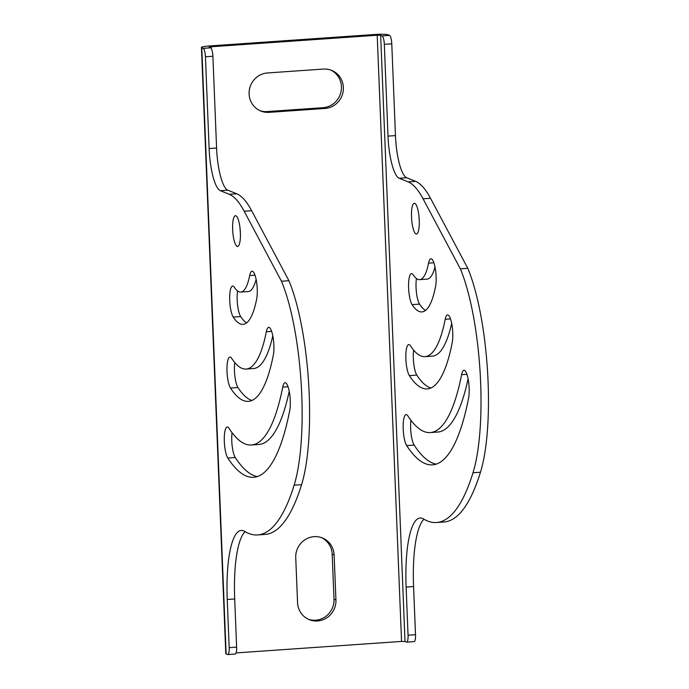 <?xml version="1.0" encoding="UTF-8"?>
<svg xmlns="http://www.w3.org/2000/svg" width="689" height="689" viewBox="0 0 689 689"><rect width="100%" height="100%" fill="white"/><g stroke="black" fill="none" stroke-linecap="round" stroke-linejoin="round"><path stroke-width="1.03" d="M227.809 458.039A246.8 60.477 86 0 0 253.612 477.288A246.8 60.477 86 0 0 289.707 410.653A16.183 3.962 -94 0 0 289.501 392.808A16.183 3.962 -94 0 0 285.1 382.731A16.183 3.962 -94 0 0 282.731 387.106A214.434 52.545 86 0 1 251.373 444.999A214.434 52.545 86 0 1 228.955 428.274A16.183 3.962 86 0 0 227.258 427.016A16.183 3.962 86 0 0 224.278 440.099A16.183 3.962 86 0 0 227.809 458.039L235.268 457.522A246.8 60.477 -94 0 0 257.307 476.555M233.218 317.061A16.183 3.962 86 0 1 229.678 299.112A16.183 3.962 86 0 1 232.667 286.03A16.183 3.962 86 0 1 234.355 287.296A61.132 14.977 -94 0 0 240.745 292.058A61.132 14.977 -94 0 0 249.685 275.557A16.183 3.962 86 0 1 252.053 271.19A16.183 3.962 86 0 1 256.463 281.267A16.183 3.962 86 0 1 256.661 299.104A93.497 22.909 86 0 1 242.984 324.347A93.497 22.909 86 0 1 233.218 317.061L240.668 316.544A93.497 22.909 -94 0 0 246.628 322.84M232.641 229.515A15.416 3.781 86 0 1 235.44 215.7A15.416 3.781 86 0 1 240.28 230.815A15.416 3.781 86 0 1 237.576 246.455A15.416 3.781 86 0 1 232.641 229.515M230.496 388.045A170.691 41.831 86 0 0 248.341 401.36A170.691 41.831 86 0 0 273.3 355.274A16.183 3.962 -94 0 0 273.102 337.429A16.183 3.962 -94 0 0 268.693 327.353A16.183 3.962 -94 0 0 266.324 331.728A138.325 33.899 86 0 1 246.094 369.071A138.325 33.899 86 0 1 231.633 358.28A16.183 3.962 86 0 0 229.945 357.023A16.183 3.962 86 0 0 226.965 370.105A16.183 3.962 86 0 0 230.496 388.045L237.946 387.528A170.691 41.831 -94 0 0 252.019 400.421M236.723 193.773A154.121 37.766 86 0 1 251.631 210.705L288.924 280.716A123.297 30.213 86 0 1 301.584 484.66L294.134 485.177A123.297 30.213 -94 0 0 281.465 281.233L244.173 211.222A154.121 37.766 -94 0 0 229.273 194.298L236.723 193.773L227.792 190.173A38.532 9.439 86 0 1 216.587 148.023L212.892 56.24L205.443 56.756L209.129 148.54A38.532 9.439 -94 0 0 220.334 190.689L229.273 194.298M205.443 56.756A7.708 1.886 -94 0 0 203.203 48.325L201.782 47.756L226.13 653.939L227.551 654.516A7.708 1.886 -94 0 0 227.775 654.55A7.708 1.886 -94 0 0 229.179 647.643L236.628 647.126L234.699 598.982A77.065 18.887 86 0 1 245.095 531.658M294.134 485.177A304.598 74.645 86 0 1 257.617 534.94A304.598 74.645 86 0 1 244.543 531.331A77.065 18.887 -94 0 0 241.236 530.418A77.065 18.887 -94 0 0 227.241 599.499L229.179 647.643M251.373 444.999L258.823 444.483A214.434 52.545 -94 0 0 289.225 391.249M232.055 432.701A16.183 3.962 -94 0 0 235.268 457.522M256.127 279.458A61.132 14.977 86 0 1 248.195 291.542L240.745 292.058M237.567 290.956A16.183 3.962 -94 0 0 240.668 316.544M240.082 228.559A15.416 3.781 -94 0 0 240.091 228.998A15.416 3.781 -94 0 0 240.392 233.08M246.094 369.071L253.552 368.555A138.325 33.899 -94 0 0 272.81 335.819M234.76 362.552A16.183 3.962 -94 0 0 237.946 387.528M257.617 534.94L265.067 534.423A304.598 74.645 -94 0 0 301.584 484.66M236.628 647.126A7.708 1.886 86 0 1 235.233 654.033L227.775 654.55M203.203 48.325L210.653 47.808L209.146 47.162L211.273 46.757L377.21 35.234L401.549 641.416L405.011 641.511L380.664 35.328L382.076 35.897L389.535 35.38A7.708 1.886 86 0 1 391.774 43.812L395.46 135.595A38.532 9.439 -94 0 0 406.665 177.745L415.605 181.353A154.121 37.766 86 0 1 430.504 198.277L467.797 268.297A123.297 30.213 86 0 1 480.466 472.232A304.598 74.645 86 0 1 443.949 521.995L436.499 522.52A304.598 74.645 -94 0 0 473.007 472.757A123.297 30.213 -94 0 0 460.347 268.813L423.055 198.794A154.121 37.766 -94 0 0 408.146 181.87L399.215 178.262A38.532 9.439 86 0 1 388.01 136.121L384.324 44.329A7.708 1.886 -94 0 0 382.076 35.897M210.653 47.808A7.708 1.886 86 0 1 212.892 56.24M468.098 378.821A214.434 52.545 86 0 1 437.696 432.055L430.246 432.571A214.434 52.545 -94 0 0 461.604 374.678A16.183 3.962 86 0 1 463.973 370.312A16.183 3.962 86 0 1 468.382 380.388A16.183 3.962 86 0 1 468.58 398.225A246.8 60.477 -94 0 1 432.494 464.86A246.8 60.477 -94 0 1 406.691 445.611L414.141 445.094A16.183 3.962 86 0 1 410.928 420.281M436.18 464.128A246.8 60.477 86 0 1 414.141 445.094M419.627 279.631A61.132 14.977 86 0 1 413.236 274.868A16.183 3.962 -94 0 0 411.54 273.602A16.183 3.962 -94 0 0 408.56 286.693A16.183 3.962 -94 0 0 412.091 304.633A93.497 22.909 -94 0 0 421.866 311.919A93.497 22.909 -94 0 0 435.543 286.684A16.183 3.962 -94 0 0 435.336 268.839A16.183 3.962 -94 0 0 430.926 258.763A16.183 3.962 -94 0 0 428.567 263.129A61.132 14.977 86 0 1 419.627 279.631L427.077 279.114A61.132 14.977 -94 0 0 435.009 267.031M425.509 310.412A93.497 22.909 86 0 1 419.549 304.116A16.183 3.962 86 0 1 416.44 278.528M419.274 220.652A15.416 3.781 86 0 1 418.972 216.57A15.416 3.781 86 0 1 418.955 216.131M451.683 323.391A138.325 33.899 86 0 1 432.425 356.127L424.975 356.644A138.325 33.899 -94 0 0 445.206 319.3A16.183 3.962 86 0 1 447.566 314.933A16.183 3.962 86 0 1 451.975 325.01A16.183 3.962 86 0 1 452.182 342.846A170.691 41.831 -94 0 1 427.214 388.932A170.691 41.831 -94 0 1 409.369 375.626L416.828 375.109A16.183 3.962 86 0 1 413.633 350.124M430.892 387.993A170.691 41.831 86 0 1 416.828 375.109M423.976 519.239A77.065 18.887 -94 0 0 413.572 586.554L415.51 634.698A7.708 1.886 86 0 1 414.106 641.605L406.656 642.122A7.708 1.886 -94 0 0 408.052 635.215L406.122 587.071A77.065 18.887 86 0 1 420.118 517.999A77.065 18.887 86 0 1 423.425 518.912A304.598 74.645 -94 0 0 436.499 522.52M201.782 47.756A10.542 1.214 -2.3 0 1 201.446 47.463A10.542 1.214 -2.3 0 1 209.335 45.974L375.272 34.45A10.542 1.214 -2.3 0 1 388.114 34.812L389.535 35.38M406.691 445.611A16.183 3.962 -94 0 1 403.16 427.671A16.183 3.962 -94 0 1 406.14 414.589A16.183 3.962 -94 0 1 407.828 415.846A214.434 52.545 -94 0 0 430.246 432.571M419.257 220.213A15.416 3.781 -94 0 0 414.322 203.281A15.416 3.781 -94 0 0 411.522 217.095A15.416 3.781 -94 0 0 416.457 234.027A15.416 3.781 -94 0 0 419.257 220.213M409.369 375.626A16.183 3.962 -94 0 1 405.838 357.677A16.183 3.962 -94 0 1 408.818 344.595A16.183 3.962 -94 0 1 410.515 345.861A138.325 33.899 -94 0 0 424.975 356.644M406.656 642.122A7.708 1.886 -94 0 1 406.424 642.088L405.011 641.511M226.13 653.939A10.542 1.214 177.7 0 1 225.794 653.654L201.446 47.463M236.112 652.914L401.549 641.416M380.664 35.328L377.21 35.234M334.131 555.015A19.843 19.103 112 0 0 322.366 537.945A19.843 19.103 112 0 0 295.745 557.685L297.553 602.617A19.843 19.103 112 0 0 309.318 619.687A19.843 19.103 112 0 0 335.931 599.955L334.131 555.015L332.193 554.232A19.843 19.103 112 0 0 321.384 537.584M267.496 72.956A19.843 19.103 112 0 0 249.384 89.673A19.843 19.103 112 0 0 260.864 111.058A19.843 19.103 112 0 0 269.08 112.35L324.975 108.466A19.843 19.103 112 0 0 343.088 91.749A19.843 19.103 112 0 0 331.607 70.373A19.843 19.103 112 0 0 323.391 69.072L267.496 72.956M308.362 619.273A19.843 19.103 112 0 0 334.001 599.172L332.193 554.232M259.908 110.636A19.843 19.103 112 0 0 267.143 111.566L323.046 107.691A19.843 19.103 112 0 0 341.055 91.499A19.843 19.103 112 0 0 330.634 70.002M467.797 268.297L460.347 268.813M288.924 280.716L281.465 281.233M211.342 48.549L211.273 46.757M428.567 263.129L433.881 262.759M412.091 304.633L419.549 304.116M249.685 275.557L254.999 275.187M461.604 374.678L466.918 374.308M282.731 387.106L288.045 386.736M445.206 319.3L450.52 318.929M266.324 331.728L271.638 331.357M391.774 43.812L384.324 44.329M388.01 136.121L395.46 135.595M399.215 178.262L406.665 177.745M408.146 181.87L415.605 181.353M480.466 472.232L473.007 472.757M408.052 635.215L415.51 634.698M406.122 587.071L413.572 586.554M227.241 599.499L234.699 598.982M220.334 190.689L227.792 190.173M209.129 148.54L216.587 148.023M251.631 210.705L244.173 211.222M430.504 198.277L423.055 198.794M267.143 111.566L269.08 112.35M323.046 107.691L324.975 108.466M334.001 599.172L335.931 599.955"/></g></svg>

